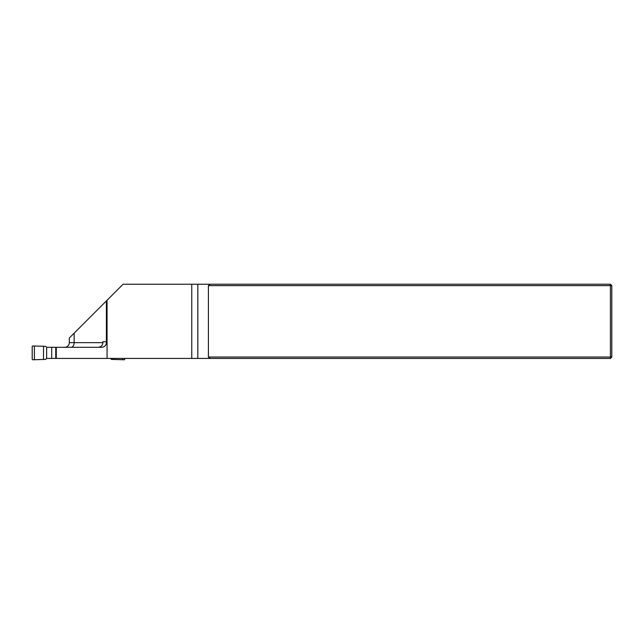 <?xml version="1.0" encoding="UTF-8"?>
<svg xmlns="http://www.w3.org/2000/svg" width="644" height="644" viewBox="0 0 644 644"><rect width="100%" height="100%" fill="white"/><g stroke="black" fill="none" stroke-linecap="round" stroke-linejoin="round"><path stroke-width="0.97" d="M34.382 345.981L34.382 359.738L32.667 359.763L32.2 359.296L32.2 346.424L32.667 345.957L45.692 346.351L46.642 347.301L101.752 347.301C104.561 347.019 106.107 345.474 106.389 342.664L106.389 300.933L69.294 338.028L69.294 342.664L74.132 342.664L74.132 333.181M123.085 284.237L107.057 300.265L107.057 358.426L191.767 358.426L191.767 284.237L123.085 284.237M191.767 358.426L197.821 358.426L197.821 284.237L191.767 284.237M197.821 284.237L610.407 284.237L610.407 285.63L208.398 285.63L208.398 357.034L610.407 357.034L610.407 285.63L611.8 285.63L611.8 357.034L610.407 357.034L610.407 358.426L197.821 358.426M107.057 358.426L46.642 358.426L45.692 359.376L34.382 359.738M210.387 358.426L208.398 357.034M208.398 285.63L210.387 284.237M610.407 284.237L611.8 285.63M611.8 357.034L610.407 358.426M71.106 347.301A4.637 3.027 90 0 0 74.132 342.664L102.879 342.664L102.879 341.731L106.389 341.731M64.658 347.301A4.637 4.637 0 0 0 69.294 342.664M106.389 300.933L107.057 300.265M56.286 347.301L56.286 358.426M102.879 342.664C102.557 345.514 100.947 347.06 98.049 347.301M51.697 347.301L51.697 358.426M122.754 358.426L122.754 359.738L124.469 359.763L124.936 358.426M110.494 358.426L111.444 359.376L122.754 359.738M43.518 346.303L43.518 359.424M46.642 347.301L46.642 358.426M113.618 358.426L113.618 359.424M55.754 347.301L55.754 358.426"/></g></svg>
